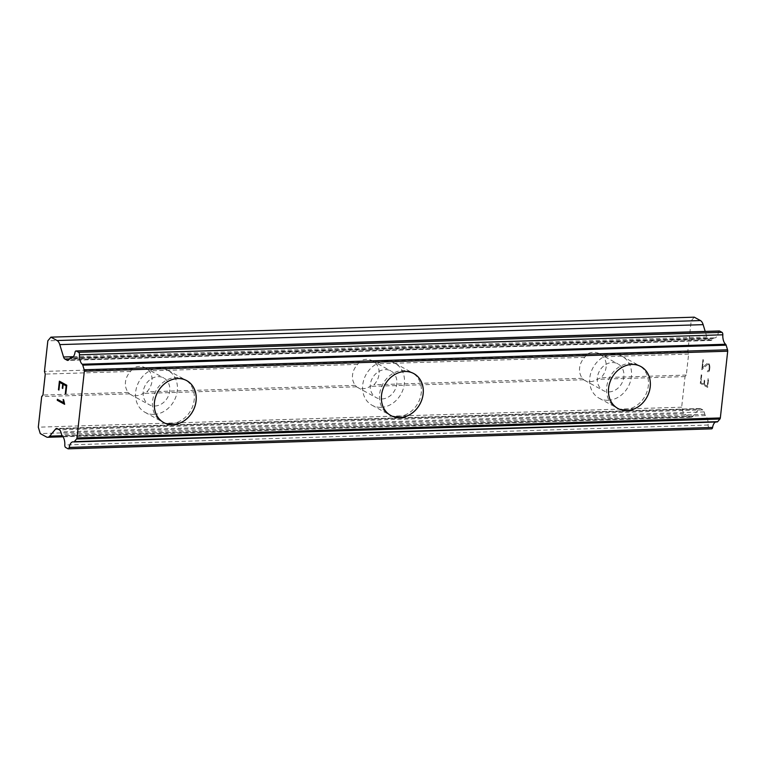 <?xml version="1.0" encoding="UTF-8"?>
<svg xmlns="http://www.w3.org/2000/svg" width="766" height="766" viewBox="0 0 766 766"><rect width="100%" height="100%" fill="white"/><g stroke="black" fill="none" stroke-linecap="round" stroke-linejoin="round"><path stroke-width="0.57" stroke-dasharray="3.83 2.87" d="M132.25 368.695L130.613 371.433A15.215 12.735 118.7 0 0 128.295 392.403L129.464 393.848A15.215 12.735 118.7 0 0 130.373 394.404A15.215 12.735 118.7 0 0 136.061 395.735A15.215 12.735 118.7 0 0 143.118 393.427L146.833 391.828A15.215 12.735 118.7 0 0 149.15 370.859L145.894 368.264A15.215 12.735 118.7 0 0 144.985 367.709A15.215 12.735 118.7 0 0 139.297 366.387A15.215 12.735 118.7 0 0 132.25 368.695L44.457 371.414M154.856 406.018A15.215 12.735 118.7 0 0 169.008 394.26A15.215 12.735 118.7 0 0 163.78 377.992A15.215 12.735 118.7 0 0 158.093 376.661A15.215 12.735 118.7 0 0 143.941 388.41A15.215 12.735 118.7 0 0 149.169 404.687A15.215 12.735 118.7 0 0 154.856 406.018M163.771 422.583L163.8 422.593A23.909 20.002 -61.3 0 1 163.771 422.583A23.909 20.002 -61.3 0 1 155.555 397.008A23.909 20.002 -61.3 0 1 177.798 378.548A23.909 20.002 -61.3 0 1 186.722 380.635A23.909 20.002 -61.3 0 1 186.732 380.635L186.741 380.645M359.311 361.638L357.674 364.386A15.215 12.735 118.7 0 0 355.367 385.346L356.535 386.801A15.215 12.735 118.7 0 0 357.444 387.357A15.215 12.735 118.7 0 0 363.122 388.678A15.215 12.735 118.7 0 0 370.179 386.37L373.904 384.771A15.215 12.735 118.7 0 0 376.221 363.812L372.956 361.217A15.215 12.735 118.7 0 0 372.046 360.662A15.215 12.735 118.7 0 0 366.368 359.331A15.215 12.735 118.7 0 0 359.311 361.638L145.894 368.264M381.918 398.962A15.215 12.735 118.7 0 0 396.079 387.213A15.215 12.735 118.7 0 0 390.842 370.935A15.215 12.735 118.7 0 0 385.164 369.614A15.215 12.735 118.7 0 0 371.012 381.363A15.215 12.735 118.7 0 0 376.24 397.64A15.215 12.735 118.7 0 0 381.918 398.962M390.842 415.536L390.861 415.545A23.909 20.002 -61.3 0 1 390.842 415.536A23.909 20.002 -61.3 0 1 382.617 389.961A23.909 20.002 -61.3 0 1 404.86 371.5A23.909 20.002 -61.3 0 1 413.793 373.578A23.909 20.002 -61.3 0 1 413.803 373.588L413.812 373.588M590.193 381.631A15.215 12.735 118.7 0 0 597.25 379.323L600.975 377.724A15.215 12.735 118.7 0 0 603.282 356.755L600.027 354.16A15.215 12.735 118.7 0 0 599.117 353.605A15.215 12.735 118.7 0 0 593.439 352.283A15.215 12.735 118.7 0 0 586.383 354.591L584.745 357.329A15.215 12.735 118.7 0 0 582.428 378.299L583.606 379.745A15.215 12.735 118.7 0 0 584.515 380.3A15.215 12.735 118.7 0 0 590.193 381.631M608.989 391.914A15.215 12.735 118.7 0 0 623.141 380.156A15.215 12.735 118.7 0 0 617.913 363.888A15.215 12.735 118.7 0 0 612.226 362.557A15.215 12.735 118.7 0 0 598.074 374.306A15.215 12.735 118.7 0 0 603.311 390.583A15.215 12.735 118.7 0 0 608.989 391.914M617.913 408.479L617.932 408.489A23.909 20.002 -61.3 0 1 617.913 408.479A23.909 20.002 -61.3 0 1 609.688 382.904A23.909 20.002 -61.3 0 1 631.931 364.444A23.909 20.002 -61.3 0 1 640.855 366.531A23.909 20.002 -61.3 0 1 640.864 366.531L640.874 366.541M608.06 400.292A23.909 20.002 118.7 0 0 630.303 381.832A23.909 20.002 118.7 0 0 622.088 356.257A23.909 20.002 118.7 0 0 613.154 354.179A23.909 20.002 118.7 0 0 590.912 372.64A23.909 20.002 118.7 0 0 599.136 398.215A23.909 20.002 118.7 0 0 608.06 400.292M624.96 409.532A23.909 20.002 118.7 0 0 647.203 391.072A23.909 20.002 118.7 0 0 638.978 365.497A23.909 20.002 118.7 0 0 630.054 363.419A23.909 20.002 118.7 0 0 607.811 381.88A23.909 20.002 118.7 0 0 616.027 407.455A23.909 20.002 118.7 0 0 624.96 409.532M380.999 407.349A23.909 20.002 118.7 0 0 403.242 388.889A23.909 20.002 118.7 0 0 395.017 363.314A23.909 20.002 118.7 0 0 386.083 361.226A23.909 20.002 118.7 0 0 363.85 379.687A23.909 20.002 118.7 0 0 372.065 405.262A23.909 20.002 118.7 0 0 380.999 407.349M397.889 416.589A23.909 20.002 118.7 0 0 420.132 398.129A23.909 20.002 118.7 0 0 411.907 372.554A23.909 20.002 118.7 0 0 402.983 370.466A23.909 20.002 118.7 0 0 380.74 388.937A23.909 20.002 118.7 0 0 388.965 414.502A23.909 20.002 118.7 0 0 397.889 416.589M153.928 414.396A23.909 20.002 118.7 0 0 176.17 395.936A23.909 20.002 118.7 0 0 167.946 370.361A23.909 20.002 118.7 0 0 159.022 368.283A23.909 20.002 118.7 0 0 136.779 386.744A23.909 20.002 118.7 0 0 145.004 412.319A23.909 20.002 118.7 0 0 153.928 414.396M170.818 423.636A23.909 20.002 118.7 0 0 193.061 405.176A23.909 20.002 118.7 0 0 184.845 379.601A23.909 20.002 118.7 0 0 175.912 377.523A23.909 20.002 118.7 0 0 153.669 395.984A23.909 20.002 118.7 0 0 161.894 421.559A23.909 20.002 118.7 0 0 170.818 423.636M707.286 386.131L704.337 384.513L707.267 386.131L708.11 378.528L707.267 386.131M704.337 384.513L704.797 380.376L704.318 384.513M704.308 380.108L703.849 384.245L704.289 380.108M703.849 384.245L700.9 382.636L703.83 384.245M700.9 382.636L701.742 375.034L700.88 382.636M701.254 374.765L700.306 383.354L707.669 387.385L708.617 378.797L707.65 387.385L700.277 383.354L701.225 374.765M707.401 371.855L707.487 370.859L707.401 371.855M708.646 371.788L709.077 371.251L708.617 371.788M709.077 371.251L709.594 369.997L709.057 371.251M709.594 369.997L709.9 367.163L709.565 370.007M709.9 367.163L709.709 365.535L709.881 367.163M709.709 365.535L709.431 364.606L709.68 365.535M709.431 364.606L708.789 363.496L709.402 364.606M707.277 363.429L705.658 364.76L707.248 363.429M705.658 364.76L702.527 367.919L705.639 364.76M702.527 367.919L703.418 359.838L702.508 367.919M707.516 370.859L708.617 370.782L709.086 369.652L709.201 365.487L709.105 369.652L708.636 370.773L707.516 370.859M709.22 365.487L708.627 364.492L709.22 365.487M708.646 364.492L707.976 364.137L708.646 364.492M707.995 364.137L701.78 369.739L707.995 364.137M702.929 359.57L701.809 369.739L702.91 359.57M694.255 317.172L691.191 320.83L687.811 351.441L688.624 354.103L686.317 375.072L685.034 376.594L681.663 407.206L683.607 413.602L689.812 417.001A8.694 4.27 -91.8 0 0 691.009 417.298A8.694 4.27 -91.8 0 0 693.038 416.158L698.965 409.073L57.852 428.989M719.322 330.969A2.174 1.072 -91.8 0 0 718.374 332.367A8.694 4.27 -91.8 0 1 714.582 337.95A8.694 4.27 -91.8 0 1 713.95 337.883A2.174 1.072 -91.8 0 0 713.242 338.515L712.112 339.865A4.347 2.135 -91.8 0 1 711.097 340.439A4.347 2.135 -91.8 0 1 710.503 340.286L708.253 339.06A4.347 2.135 -91.8 0 1 706.913 337.021L705.208 331.41M73.66 441.925L717.014 421.942A8.694 4.27 -91.8 0 0 716.382 421.865A8.694 4.27 -91.8 0 0 715.683 422.009M698.965 409.073A4.347 2.135 -91.8 0 1 699.98 408.508A4.347 2.135 -91.8 0 1 700.574 408.651L702.824 409.887A4.347 2.135 -91.8 0 1 704.165 411.916L704.883 414.272A2.174 1.072 -91.8 0 0 705.371 415.574A8.694 4.27 -91.8 0 1 708.148 425.025A2.174 1.072 -91.8 0 0 708.981 427.476L711.336 428.769L67.983 448.752M62.755 388.448L63.233 384.312M58.934 390.018L59.796 382.435M65.809 393.791L66.776 385.212L59.413 381.19M63.128 399.517L63.645 399.795M64.66 404.314L63.674 399.795M63.817 402.811L57.402 399.316M586.383 354.591L372.956 361.217M691.191 320.83L47.837 340.813M687.811 351.441L600.027 354.16M584.745 357.329L376.221 363.812M582.428 378.299L373.904 384.771M583.606 379.745L370.179 386.37M357.674 364.386L149.15 370.859M355.367 385.346L146.833 391.828M356.535 386.801L143.118 393.427M130.613 371.433L45.271 374.086M128.295 392.403L42.953 395.045M129.464 393.848L41.68 396.577M688.624 354.103L603.282 356.755M686.317 375.072L600.975 377.724M713.242 338.515L69.878 358.498M713.95 337.883L71.851 357.818M705.371 415.574L62.008 435.557M704.883 414.272L61.519 434.255M683.607 413.602L40.253 433.585M681.663 407.206L38.3 427.179M685.034 376.594L597.25 379.323M706.913 337.021L73.325 356.697M708.253 339.06L69.553 358.89M710.503 340.286L68.327 360.231M712.112 339.865L68.758 359.848M718.374 332.367L75.02 352.35M708.981 427.476L65.617 447.459M708.148 425.025L64.794 445.008M704.165 411.916L60.801 431.9M702.824 409.887L59.461 429.87M700.574 408.651L57.211 428.634M693.038 416.158L62.228 435.749M689.812 417.001L46.458 436.974M144.985 367.709L163.78 377.992M372.046 360.662L390.842 370.935M599.117 353.605L617.913 363.888M622.088 356.257L638.978 365.497M395.017 363.314L411.907 372.554M167.946 370.361L184.845 379.601M145.004 412.319L161.894 421.559M372.065 405.262L388.965 414.502M599.136 398.215L616.027 407.455M584.515 380.3L603.311 390.583M357.444 387.357L376.24 397.64M130.373 394.404L149.169 404.687M711.097 340.439L67.743 360.422M714.582 337.95L71.228 357.933M716.382 421.865L73.019 441.848M699.98 408.508L56.617 428.481M691.009 417.298L63.071 436.802"/><path stroke-width="1.15" d="M186.732 380.635A23.909 20.002 -61.3 0 1 194.937 406.21A23.909 20.002 -61.3 0 1 172.704 424.67A23.909 20.002 -61.3 0 1 163.78 422.593A23.909 20.002 -61.3 0 1 155.575 397.027A23.909 20.002 -61.3 0 1 177.817 378.557A23.909 20.002 -61.3 0 1 186.741 380.645A23.909 20.002 -61.3 0 1 194.966 406.219A23.909 20.002 -61.3 0 1 172.723 424.68A23.909 20.002 -61.3 0 1 163.8 422.593M413.803 373.588A23.909 20.002 -61.3 0 1 422.009 399.163A23.909 20.002 -61.3 0 1 399.766 417.614A23.909 20.002 -61.3 0 1 390.851 415.536A23.909 20.002 -61.3 0 1 382.636 389.971A23.909 20.002 -61.3 0 1 404.879 371.51A23.909 20.002 -61.3 0 1 413.812 373.588A23.909 20.002 -61.3 0 1 422.037 399.163A23.909 20.002 -61.3 0 1 399.795 417.633A23.909 20.002 -61.3 0 1 390.861 415.545M640.864 366.531A23.909 20.002 -61.3 0 1 649.08 392.106A23.909 20.002 -61.3 0 1 626.837 410.566A23.909 20.002 -61.3 0 1 617.923 408.489A23.909 20.002 -61.3 0 1 609.707 382.923A23.909 20.002 -61.3 0 1 631.95 364.453A23.909 20.002 -61.3 0 1 640.874 366.541A23.909 20.002 -61.3 0 1 649.099 392.115A23.909 20.002 -61.3 0 1 626.856 410.576A23.909 20.002 -61.3 0 1 617.932 408.489M705.208 331.41L703.14 324.64A8.694 4.27 -91.8 0 0 700.459 320.561L694.255 317.172L50.901 337.155L57.105 340.544A8.694 4.27 88.2 0 1 59.786 344.614L63.559 357.004A4.347 2.135 -91.8 0 0 64.899 359.034L67.149 360.269A4.347 2.135 -91.8 0 0 67.743 360.422A4.347 2.135 -91.8 0 0 68.758 359.848L69.878 358.498A2.174 1.072 88.2 0 1 70.587 357.856A8.694 4.27 -91.8 0 0 71.228 357.933A8.694 4.27 -91.8 0 0 75.02 352.35A2.174 1.072 88.2 0 1 75.968 350.952A2.174 1.072 88.2 0 1 76.265 351.029L78.63 352.322A2.174 1.072 88.2 0 1 79.463 354.782A8.694 4.27 -91.8 0 0 82.24 364.233A2.174 1.072 88.2 0 1 82.766 365.152L84.183 369.777A2.174 1.072 88.2 0 1 84.337 371.194L76.973 437.932A2.174 1.072 88.2 0 1 76.533 439.014L74.321 441.656A2.174 1.072 88.2 0 1 73.814 441.944A2.174 1.072 88.2 0 1 73.66 441.925A8.694 4.27 -91.8 0 0 73.019 441.848A8.694 4.27 -91.8 0 0 69.227 447.43A2.174 1.072 88.2 0 1 68.279 448.828A2.174 1.072 88.2 0 1 67.983 448.752L65.617 447.459A2.174 1.072 88.2 0 1 64.794 445.008A8.694 4.27 -91.8 0 0 62.008 435.557A2.174 1.072 88.2 0 1 61.519 434.255L60.801 431.9A4.347 2.135 -91.8 0 0 59.461 429.87L57.211 428.634A4.347 2.135 -91.8 0 0 56.617 428.481A4.347 2.135 -91.8 0 0 55.602 429.056L49.685 436.141A8.694 4.27 88.2 0 1 47.655 437.281A8.694 4.27 88.2 0 1 46.458 436.974L40.253 433.585L38.3 427.179L41.68 396.577L42.953 395.045L45.271 374.086L44.457 371.414L47.837 340.813L50.901 337.155M717.014 421.942A2.174 1.072 -91.8 0 0 717.177 421.961A2.174 1.072 -91.8 0 0 717.685 421.673L719.896 419.031A2.174 1.072 -91.8 0 0 720.337 417.949L727.7 351.211A2.174 1.072 -91.8 0 0 727.537 349.803L726.13 345.169A2.174 1.072 -91.8 0 0 725.593 344.25A8.694 4.27 -91.8 0 1 722.817 334.799A2.174 1.072 -91.8 0 0 721.984 332.339L719.628 331.046A2.174 1.072 -91.8 0 0 719.322 330.969L75.968 350.952M715.683 422.009A8.694 4.27 -91.8 0 0 712.591 427.447L69.227 447.43M711.336 428.769A2.174 1.072 -91.8 0 0 711.643 428.845A2.174 1.072 -91.8 0 0 712.591 427.447M66.154 385.93L63.214 384.312L66.182 385.93L65.34 393.523L65.809 393.781L65.321 393.523L66.154 385.93M63.214 384.312L62.755 388.458L62.266 388.19L62.755 388.448M62.266 388.19L62.716 384.044L62.285 388.19M62.716 384.044L59.777 382.435L62.745 384.044M59.777 382.435L58.934 390.038L58.446 389.76L58.934 390.018M59.413 381.19L58.465 389.76L59.394 381.181L66.757 385.212L65.809 393.791M63.358 401.374L63.817 402.811L63.128 399.517L63.645 399.795L64.641 404.314L57.268 400.283L64.641 404.304M63.157 399.526L63.377 401.374M57.268 400.283L57.383 399.297L63.798 402.811M57.402 399.316L57.297 400.283M71.851 357.818L70.587 357.856M727.7 351.211L84.337 371.194M720.337 417.949L76.973 437.932M700.459 320.561L57.105 340.544M703.14 324.64L59.786 344.614M73.325 356.697L63.559 357.004M69.553 358.89L64.899 359.034M68.327 360.231L67.149 360.269M719.628 331.046L76.265 351.029M721.984 332.339L78.63 352.322M722.817 334.799L79.463 354.782M725.593 344.25L82.24 364.233M726.13 345.169L82.766 365.152M727.537 349.803L84.183 369.777M719.896 419.031L76.533 439.014M717.685 421.673L74.321 441.656M57.852 428.989L55.602 429.056M62.228 435.749L49.685 436.141M717.177 421.961L73.814 441.944M711.643 428.845L68.279 448.828M63.071 436.802L47.655 437.281"/></g></svg>
